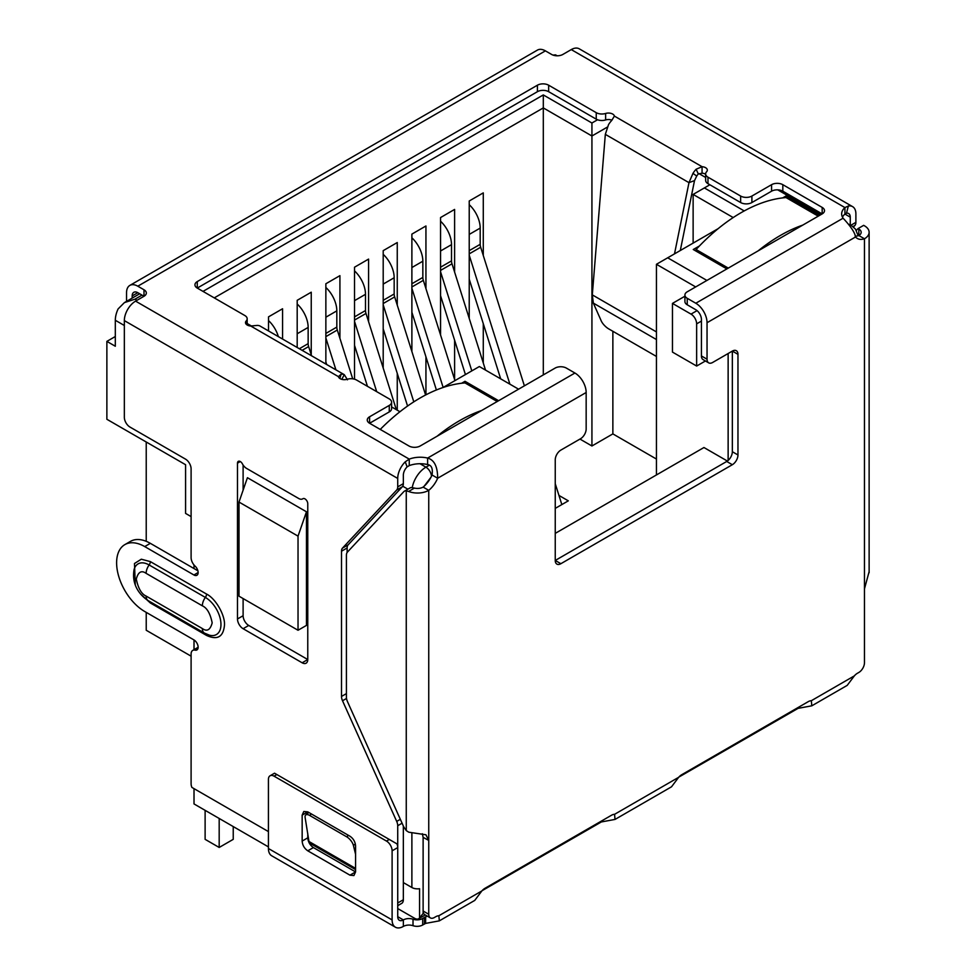 <?xml version="1.0" encoding="UTF-8"?>
<svg xmlns="http://www.w3.org/2000/svg" width="976" height="976" viewBox="0 0 976 976"><rect width="100%" height="100%" fill="white"/><g stroke="black" fill="none" stroke-linecap="round" stroke-linejoin="round"><path stroke-width="1.46" d="M696.644 366.049L672.464 352.092L672.464 303.402L691.02 314.113A7.954 4.587 60 0 1 696.644 323.849L696.644 366.049L705.441 360.974M728.133 353.532L728.133 460.44M430.965 477.264L424.17 486.194M422.352 833.748L423.12 837.347L423.12 913.475L419.558 917.916A7.954 4.587 60 0 1 418.667 918.745A7.954 4.587 60 0 1 414.69 918.343L397.732 908.558M403.344 882.585L411.884 887.513A7.954 4.587 0 0 0 419.558 888.697L419.558 917.916M555.246 533.372L703.952 447.52L727.364 461.038M656.445 474.946L656.445 264.289L695.681 286.932M298.034 630.264L238.998 596.19L238.998 502.054L247.428 477.703L306.464 511.79L306.464 625.396L298.034 630.264L298.034 536.129L306.464 511.79M191.101 516.597L185.586 513.413L185.586 464.722L106.872 419.277L106.872 341.38L115.314 346.248L115.314 320.274A19.874 11.48 -60 0 1 118.12 308.916L124.416 302.597L139.69 293.776M194.017 564.982L194.017 568.557M194.017 639.963L194.017 649.662M194.017 788.632L194.017 803.931L268.424 846.887M498.614 400.709L465.003 381.299L461.636 383.251M699.45 245.952L693.265 249.514L726.876 268.925M819.645 215.367L786.034 195.956L782.667 197.908M518.573 389.18L479.35 366.537L442.945 387.545M399.94 411.738L391.596 406.919M203.02 291.385L543.303 94.928L591.932 123.013L597.532 119.767M709.857 184.757L704.379 187.929L744.224 210.938M718.141 228.665L667.694 257.798L706.917 280.441M684.92 296.216L672.464 303.402M667.694 257.798L656.445 264.289M106.872 341.38L115.314 336.513M557.15 55.791L555.539 54.863L553.075 55.107M238.998 502.054L298.034 536.129M142.02 295.118L134.993 299.181L124.416 302.597M704.379 187.929L693.131 194.419L733.208 217.563M698.95 173.594L705.648 177.461M591.932 123.013L591.932 135.993L607.279 127.136M543.303 94.928L543.303 107.909L591.932 135.993L591.932 445.983L579.964 439.078M214.256 297.887L543.303 107.909L543.303 374.906M247.172 323.544L251.393 325.972M693.131 243.109L693.131 194.419M191.101 656.177L146.229 630.264L146.229 612.379M146.229 541.314L146.229 442.006M656.445 459.049L612.867 433.893L612.867 331.291M282.564 339.014L282.564 308.758L268.51 316.871L268.51 330.901M311.246 354.837L311.246 292.202L297.192 300.315L297.192 347.456M339.916 338.282L339.916 275.647L325.862 283.76L325.862 364.011M368.586 321.726L368.586 259.091L354.532 267.204L354.532 379.2M397.256 305.171L397.256 242.536L383.202 250.649L383.202 368.074M397.256 410.188L397.256 373.369M425.939 288.615L425.939 225.981L411.884 234.106L411.884 351.519M425.939 394.829L425.939 356.813M454.609 272.06L454.609 209.425L440.554 217.55L440.554 334.963M454.609 379.542L454.609 340.258M483.279 255.505L483.279 192.882L469.224 200.995L469.224 318.42M483.279 362.987L483.279 323.703M612.867 433.893L591.932 445.983M558.943 495.43L568.313 500.834L555.246 508.386M497.211 401.514L465.003 382.921L465.003 381.299M818.242 216.172L786.034 197.579L786.034 195.956M469.224 250.649L480.192 244.329L480.192 228.091A21.862 12.627 -120 0 0 469.224 204.679M480.192 244.329A7.954 4.587 -120 0 0 480.68 247.245L469.224 253.858M561.834 504.58L555.246 483.693M524.38 385.837L480.68 247.245M500.676 378.847L469.224 279.136M469.224 255.2L509.899 384.178M440.554 267.204L451.51 260.885L451.51 244.647A21.862 12.627 -120 0 0 440.554 221.235M451.51 260.885A7.954 4.587 -120 0 0 451.998 263.801L440.554 270.413M485.523 370.099L451.998 263.801M465.43 374.564L440.554 295.691M440.554 271.755L471.811 370.88M411.884 283.76L422.84 277.428L422.84 261.202A21.862 12.627 -120 0 0 411.884 237.79M422.84 277.428A7.954 4.587 -120 0 0 423.328 280.356L411.884 286.968M454.95 380.616L423.328 280.356M436.394 389.985L411.884 312.247M411.884 288.298L443.141 387.435M383.202 300.315L394.17 293.983L394.17 277.757A21.862 12.627 -120 0 0 383.202 254.346M394.17 293.983A7.954 4.587 -120 0 0 394.658 296.911L383.202 303.524M425.597 394.999L394.658 296.911M407.565 406.053L383.202 328.802M383.202 304.854L413.8 401.856M354.532 316.871L365.5 310.539L365.5 294.313A21.862 12.627 -120 0 0 354.532 270.901M365.5 310.539A7.954 4.587 -120 0 0 365.988 313.467L354.532 320.079M396.317 409.639L365.988 313.467M367.452 386.325L354.532 345.358M354.532 321.409L376.687 391.657M325.862 333.426L336.818 327.094L336.818 310.868A21.862 12.627 -120 0 0 325.862 287.456M336.818 327.094A7.954 4.587 -120 0 0 337.306 330.022L325.862 336.622M352.702 378.822L337.306 330.022M326.667 364.475L325.862 361.913M325.862 337.964L335.903 369.806M299.376 348.713L308.148 343.65L308.148 327.424A21.862 12.627 -120 0 0 297.192 304.012M308.148 343.65A7.954 4.587 -120 0 0 308.636 346.578L302.145 350.311M311.527 355.728L308.636 346.578M278.331 336.561A21.862 12.627 -120 0 0 268.51 320.567M391.596 402.173L391.596 408.663A7.954 4.587 180 0 1 389.265 411.909L389.265 405.418A7.954 4.587 0 0 0 391.596 402.173A7.954 4.587 0 0 0 389.265 398.916L356.594 380.054A7.954 4.587 180 0 0 347.188 379.261A5.966 3.44 180 0 1 340.136 378.664A5.966 3.44 180 0 1 338.428 376.638L341.124 374.211A15.897 9.187 -60 0 1 344.284 374.674L259.836 325.923A15.897 9.187 120 0 0 256.676 325.459L250.759 326.033A5.966 3.44 180 0 1 247.245 325.045A5.966 3.44 180 0 1 245.501 322.605A5.966 3.44 180 0 1 246.22 320.97L246.22 324.239M303.072 498.614L302.853 498.736A3.977 2.294 60 0 1 302.963 498.675A3.977 2.294 60 0 1 304.951 498.87A3.977 2.294 60 0 1 307.769 503.738L307.769 659.544A7.954 4.587 60 0 1 306.122 663.18A7.954 4.587 60 0 1 302.145 662.789L243.109 628.703A7.954 4.587 60 0 1 237.485 618.967L237.485 463.161A3.977 2.294 60 0 1 238.315 461.343A3.977 2.294 60 0 1 240.291 461.538A3.977 2.294 60 0 1 242.39 463.832A7.954 4.587 60 0 0 246.586 468.419L298.668 498.48A7.954 4.587 60 0 0 302.645 498.882L303.17 498.577M346.517 698.45L342.515 700.756A7.954 4.587 60 0 1 341.502 696.449L341.502 551.22A7.954 4.587 60 0 1 342.515 548.085L396.707 490.013A7.954 4.587 -120 0 0 397.72 486.878L397.72 478.435A15.897 9.187 -60 0 1 405.26 461.819L409.249 459.123A19.874 11.48 180 0 1 427.622 458.061C434.283 459.903 437.638 466.626 437.663 478.24A19.874 11.48 -60 0 1 428.745 490.342A15.897 9.187 180 0 1 408.602 491.465L414.434 488.085L411.884 487.585A7.954 4.587 -120 0 0 410.042 487.939L404.418 491.184A7.954 4.587 -120 0 0 403.783 491.684L347.432 552.087A7.954 4.587 60 0 0 346.419 555.222L346.419 697.193A7.954 4.587 60 0 0 347.432 701.512L403.698 826.794L406.26 830.588L408.749 832.199L425.926 834.773L428.745 840.421L428.745 914.268L423.12 911.023A7.954 4.587 120 0 0 424.767 914.671L430.392 917.916A7.954 4.587 -60 0 1 428.745 914.268M197.884 570.789L150.341 543.339A39.76 22.948 -120 0 0 130.467 541.375L124.843 544.62A39.76 22.948 -120 0 1 144.716 546.584L193.919 574.986A5.966 3.44 -120 0 0 196.896 575.279A5.966 3.44 -120 0 0 195.115 566.141A7.954 4.587 -120 0 1 191.101 557.601L191.101 468.846A7.954 4.587 60 0 0 185.477 459.11L129.967 427.049A7.954 4.587 -120 0 1 124.342 417.313L124.342 320.604A15.897 9.187 120 0 1 135.579 301.133L409.249 459.123L409.249 465.613A19.874 11.48 180 0 1 427.622 464.564L427.622 458.061L574.925 373.027L566.361 368.086A7.954 4.587 0 0 0 555.124 368.086L420.192 445.983A7.954 4.587 0 0 1 408.944 445.983L369.587 423.267L369.587 416.776A7.954 4.587 0 0 0 367.257 420.022A7.954 4.587 0 0 0 369.587 423.267L389.265 411.909M124.843 544.62A39.76 22.948 -120 0 0 118.755 576.474A39.76 22.948 -120 0 0 144.716 611.501L193.919 639.902A5.966 3.44 -120 0 1 197.811 645.16A5.966 3.44 -120 0 1 196.896 649.943A5.966 3.44 -120 0 1 195.115 650.138A7.954 4.587 -120 0 0 192.748 650.394A7.954 4.587 -120 0 0 191.101 654.042L191.101 783.704A7.954 4.587 60 0 0 191.857 787.388L268.424 831.589M397.72 847.058L397.72 825.72A7.954 4.587 -120 0 0 396.707 821.402L342.515 700.756M135.286 584.807L134.481 563.506L141.3 559.211L150.341 561.603L206.558 594.067C215.562 598.471 225.163 615.063 224.48 625.079C223.382 636.925 217.404 640.378 206.558 635.437L150.341 602.973L140.666 594.116M856.355 230.409L858.05 228.591L858.843 229.043A7.954 4.587 180 0 1 861.174 232.288A7.954 4.587 180 0 1 858.843 235.533L864.468 238.778A19.874 11.48 -60 0 1 857.343 238.473A19.874 11.48 -60 0 1 855.549 236.973C854.976 232.715 850.816 226.456 843.093 218.197A19.874 11.48 180 0 1 841.654 213.903A19.874 11.48 180 0 1 844.935 207.583L844.935 214.073L846.497 213.207L848.351 206.009A15.897 9.187 -60 0 1 852.597 206.631A15.897 9.187 -60 0 1 855.891 213.915L855.891 222.357L850.767 225.31M858.05 228.591L863.675 225.346L864.468 225.798A15.897 9.187 180 0 1 869.128 232.288A15.897 9.187 180 0 1 864.468 238.778L864.468 588.857L869.055 571.912M408.602 491.465L406.26 490.83A7.954 4.587 -120 0 0 404.418 491.184M423.12 837.347L428.745 840.421L428.745 490.342L423.12 487.097A7.954 4.587 180 0 1 414.434 488.085M247.172 324.996L247.172 318.786A7.954 4.587 180 0 0 244.854 315.541L197.274 288.079L537.41 91.695A7.954 4.587 180 0 1 548.658 91.695L596.238 119.157A7.954 4.587 0 0 0 605.632 119.95L605.632 113.46A5.966 3.44 180 0 1 614.392 116.083L611.696 120.487A15.897 9.187 120 0 0 608.536 124.599L605.327 134.359L592.298 294.874L593.347 303.109L601.277 320.982A7.954 2.745 45.1 0 0 608.67 328.863L656.445 356.447M680.296 250.515L694.522 180.597L696.718 176.058L692.984 173.35A15.897 9.187 -60 0 1 696.144 169.238L702.061 166.701A5.966 3.44 180 0 1 707.319 170.117A5.966 3.44 180 0 1 706.6 171.752A7.954 4.587 180 0 0 705.648 173.935A7.954 4.587 180 0 0 707.978 177.181L740.65 196.054A7.954 4.587 0 0 0 751.898 196.054L751.898 202.544A7.954 4.587 180 0 1 740.65 202.544L740.65 196.054M674.501 253.87L688.983 182.658L694.522 180.597M687.238 304.793L687.238 298.302A7.954 4.587 180 0 1 684.92 295.057L684.92 301.547A7.954 4.587 0 0 0 687.238 304.793L695.803 309.734A7.954 4.587 60 0 1 701.427 319.469L701.427 355.959A7.954 4.587 120 0 0 703.074 359.607L708.686 362.852A7.954 4.587 -60 0 0 712.663 362.462L732.342 351.092A7.954 4.587 -60 0 1 736.319 350.701A7.954 4.587 -60 0 1 737.966 354.337L737.966 454.962A7.954 4.587 -60 0 1 732.342 464.71L560.871 563.701A7.954 4.587 -60 0 1 556.893 564.104A7.954 4.587 -60 0 1 555.246 560.456L555.246 459.83A7.954 4.587 -60 0 1 560.871 450.095L580.549 438.736A7.954 4.587 -60 0 0 586.161 429.001L586.161 392.498A15.897 9.187 -120 0 0 574.925 373.027M737.966 354.337L732.342 351.092L732.342 451.717A7.954 4.587 -60 0 1 726.717 461.465L555.246 560.456L560.871 563.701M427.622 464.564C431.551 465.137 433.015 468.614 432.039 474.995A19.874 11.48 -60 0 1 423.12 487.097M432.039 474.995L437.663 478.24L586.161 392.498M438.871 915.744L481.863 890.929L474.751 900.409L439.334 920.856L438.871 915.744A9.943 5.734 -60 0 0 435.772 916.708L434.369 917.513A7.954 4.587 -60 0 1 430.392 917.916M481.863 890.929A9.943 5.734 -60 0 1 484.962 888.306L611.464 815.265A9.943 5.734 -60 0 1 614.563 814.313L615.026 819.425L601.338 821.951L601.338 821.121M615.026 819.425L671.525 786.802L678.649 777.311A9.943 5.734 -60 0 1 681.748 774.7L808.238 701.659A9.943 5.734 -60 0 1 811.337 700.707L811.8 705.819L798.112 708.344L798.112 707.515M811.8 705.819L847.217 685.372L854.342 675.88A9.943 5.734 -60 0 1 857.44 673.257L858.843 672.452A7.954 4.587 -60 0 0 864.468 662.716L864.468 588.857M858.843 229.043L858.843 235.533A19.874 11.48 -60 0 1 855.159 236.155M439.334 920.856L425.646 923.394L425.646 916.891A9.943 5.734 0 0 0 424.438 917.489L422.681 918.501A7.954 4.587 180 0 1 413.019 919.209A7.954 4.587 0 0 0 403.356 919.917A7.954 4.587 -60 0 1 399.379 920.319A7.954 4.587 -60 0 1 397.732 916.671L397.732 847.571A7.954 4.587 -120 0 0 396.988 843.898L274.805 773.358M339.855 378.493L341.124 374.211M341.795 379.347L344.284 374.674L347.493 379.823M605.327 134.359L688.983 182.658L692.984 173.35M696.718 176.058A7.954 4.587 -60 0 1 698.304 173.996L696.144 169.238M698.304 173.996L702.061 173.191L702.061 166.701L614.392 116.083M687.238 298.302L695.803 303.243A15.897 9.187 60 0 1 707.039 322.714L707.039 359.205L701.427 355.959M708.686 362.852A7.954 4.587 -60 0 1 707.039 359.205M798.112 708.344L678.832 777.103M601.338 821.951L482.059 890.71M425.646 923.394L422.681 924.992L422.681 918.501M413.019 919.209L413.019 925.699A7.954 4.587 0 0 0 422.681 924.992M413.019 925.699A7.954 4.587 0 0 0 403.356 926.407A15.897 9.187 -60 0 1 395.402 927.2A15.897 9.187 -60 0 1 392.108 919.917L392.108 850.816L397.732 847.571M389.302 839.458L386.496 841.08L274.049 776.164L276.855 774.541M392.108 919.917L268.424 848.51A15.897 9.187 120 0 0 271.718 855.793L395.402 927.2M355.569 845.948L355.569 871.922L353.922 875.557L349.945 875.167L307.782 850.816C304.353 848.473 302.487 845.228 302.157 841.08L302.157 815.119L303.804 811.471L307.782 811.873L349.945 836.212C353.373 838.567 355.252 841.812 355.569 845.948M268.424 848.51L268.424 779.409A7.954 4.587 60 0 1 270.071 775.774A7.954 4.587 60 0 1 274.049 776.164M386.496 841.08A7.954 4.587 60 0 1 392.108 850.816M349.945 875.167L355.569 871.922L313.406 847.571C309.99 845.216 308.123 841.971 307.782 837.835L307.782 833.687M307.782 813.289L307.782 811.873L302.157 815.119M132.175 295.935A7.954 4.587 60 0 1 133.822 292.3A7.954 4.587 60 0 1 137.799 292.69L132.175 295.935L132.175 298.119M126.551 301.364L126.551 292.69A15.897 9.187 -120 0 1 129.845 285.407L537.459 50.081A15.897 9.187 -120 0 1 545.401 50.862L137.799 286.2A15.897 9.187 -120 0 0 129.845 285.407M247.172 318.786A7.954 4.587 180 0 1 246.22 320.97M197.274 281.576L197.274 288.079A7.954 4.587 180 0 1 194.944 284.821A7.954 4.587 180 0 1 197.274 281.576L537.41 85.205A7.954 4.587 180 0 1 548.658 85.205L596.238 112.667L596.238 119.157M605.632 113.46A7.954 4.587 180 0 1 596.238 112.667M605.632 119.95A5.966 3.44 180 0 1 611.94 120.182M702.061 173.191A5.966 3.44 180 0 1 705.648 174.216M705.648 173.935L705.648 180.426A7.954 4.587 0 0 0 707.978 183.671L740.65 202.544M751.898 202.544L771.577 191.186A7.954 4.587 0 0 1 782.825 191.186L822.17 213.903L822.17 207.412A7.954 4.587 0 0 1 824.5 210.657A7.954 4.587 0 0 1 822.17 213.903L687.238 291.8A7.954 4.587 180 0 0 684.92 295.057M842.459 217.148A19.874 11.48 180 0 1 844.935 214.073L850.267 217.16L850.267 225.029M852.597 206.631L579.219 48.8A15.897 9.187 120 0 0 571.265 49.593L562.847 54.449A7.954 4.587 180 0 1 551.611 54.449L545.401 50.862M137.799 286.2L143.997 289.774A7.954 4.587 180 0 1 146.327 293.02A7.954 4.587 180 0 1 143.997 296.265L135.579 301.133M137.799 292.69L143.997 296.265L143.997 289.774M355.569 869.604L309.172 842.813L305.134 817.595A7.954 3.538 50.6 0 1 305.756 814.96A7.954 3.538 50.6 0 1 309.636 815.424L311.405 813.96M348.456 835.358L346.687 836.81L309.636 815.424M346.687 836.81A7.954 3.538 50.6 0 1 353.422 845.472L355.337 843.898M355.569 854.232L353.422 845.472M571.265 49.593L844.935 207.583L848.351 206.009M347.114 552.489L347.114 547.975A7.954 4.587 60 0 1 348.139 544.84L402.319 486.768A7.954 4.587 -120 0 0 403.344 483.632L403.344 475.19A7.954 4.587 -60 0 1 407.114 466.882L405.26 461.819M407.114 466.882L409.249 465.613M846.497 213.207A7.954 4.587 -60 0 1 848.62 213.524A7.954 4.587 -60 0 1 850.267 217.16M389.265 405.418L369.587 416.776M822.17 207.412L782.825 184.684A7.954 4.587 0 0 0 771.577 184.684L751.898 196.054M852.914 226.615L854.878 225.493A7.954 4.587 -120 0 0 855.891 222.357M854.878 225.493L853.439 227.018M302.145 662.789L307.769 659.544L248.734 625.457A7.954 4.587 60 0 1 243.109 615.722L243.109 598.556M243.109 490.184L243.109 465.015M397.732 905.667L401.697 903.386A7.954 4.587 -120 0 0 403.344 899.75L403.344 825.989M802.723 225.127A159.015 91.805 120 0 0 780.41 235.436A159.015 91.805 120 0 0 758.096 250.893M786.034 197.579A159.015 91.805 120 0 0 741.052 212.707A159.015 91.805 120 0 0 696.083 249.514L728.279 268.107M696.083 251.137L696.083 249.514M481.705 410.469A159.015 91.805 120 0 0 459.391 420.778A159.015 91.805 120 0 0 437.077 436.235M465.003 382.921A159.015 91.805 120 0 0 420.034 398.049A159.015 91.805 120 0 0 380.25 429.416M205.119 810.336L205.119 839.348L219.185 847.461L219.185 818.449M219.185 847.461L233.24 839.348L233.24 826.574M701.427 321.092L696.644 323.849M411.884 833.016L411.884 887.513M431.526 476.142A7.954 4.587 -120 0 0 425.939 467.162A19.874 11.48 -60 0 0 412.238 487.634M429.391 465.162L425.939 467.162L419.985 463.722M697.059 310.624L691.02 314.113M849.669 225.163A19.874 11.48 -60 0 1 851.914 225.968L849.108 224.358M407.87 489.183L402.734 486.219M124.342 325.496L115.314 320.274M820.767 214.72L777.701 189.844M134.993 299.181L136.969 300.327M469.224 234.423L480.192 228.091M440.554 250.978L451.51 244.647M411.884 267.534L422.84 261.202M383.202 284.089L394.17 277.757M354.532 300.645L365.5 294.313M325.862 317.2L336.818 310.868M297.192 333.755L308.148 327.424M397.72 478.435L124.342 320.604M406.26 490.83L406.26 830.576M593.347 303.109L656.445 339.55M592.298 294.874L656.445 331.913M732.342 451.717L737.966 454.962M726.717 461.465L732.342 464.71M811.337 700.707L854.342 675.88M855.549 236.973L707.039 322.714M614.563 814.313L678.649 777.311M796.916 708.93L796.916 708.21M600.13 821.816L600.13 822.548M425.646 916.891L427.134 916.037M424.438 917.489L424.438 923.979M403.356 926.407L403.356 919.917L397.732 916.671M313.406 847.571L307.782 850.816M307.782 837.835L302.157 841.08M843.093 218.197L695.803 303.243M338.428 376.638L250.759 326.033M537.41 91.695L537.41 85.205M548.658 91.695L548.658 85.205M707.978 183.671L707.978 177.181M309.075 841.544L355.569 868.396M248.734 625.457L243.109 628.703M243.109 615.722L237.485 618.967M240.291 461.538L237.485 463.161M198.128 572.546L193.919 574.986M144.716 546.584L150.341 543.339M195.115 650.138L197.957 648.503M403.344 899.75L397.732 902.983M397.72 825.72L402.088 823.195M400.343 819.303L396.707 821.402M346.419 693.607L341.502 696.449M347.114 547.975L341.502 551.22M348.139 544.84L342.515 548.085M396.707 490.013L402.319 486.768M403.344 483.632L397.72 486.878M146.132 573.363L202.349 605.828C206.997 607.865 210.279 613.538 212.182 622.859C210.279 629.984 206.997 631.875 202.349 628.544L146.132 596.08C141.471 594.042 138.189 588.369 136.286 579.049C138.189 571.924 141.471 570.033 146.132 573.363A9.943 5.734 120 0 1 149.133 564.97A22.07 12.737 -120 0 0 134.102 569.484C131.345 584.746 139.812 595.201 148.181 600.63A9.943 5.734 -60 0 1 146.132 596.08M202.349 605.828A9.943 5.734 -60 0 1 205.363 597.422L149.133 564.97A3.977 2.294 120 0 0 150.341 561.603M148.181 600.63L204.411 633.095A9.943 5.734 -60 0 1 202.349 628.544M204.411 633.095L209.535 635.217A22.07 12.737 -120 0 0 220.82 621.944A22.07 12.737 -120 0 0 205.363 597.422A3.977 2.294 -60 0 0 206.558 594.067M206.18 634.01A3.977 2.294 -60 0 1 206.558 635.437M150.06 601.716A3.977 2.294 -60 0 1 150.341 602.973M771.577 191.186L771.577 184.684M782.825 191.186L782.825 184.684M418.667 918.745L425.255 914.939M858.172 235.741L855.501 229.14L851.914 225.968M869.128 232.288L869.128 572.729M270.071 775.774L274.537 773.199M308.794 812.459L305.756 814.96M198.128 647.295L192.748 650.394"/></g></svg>
